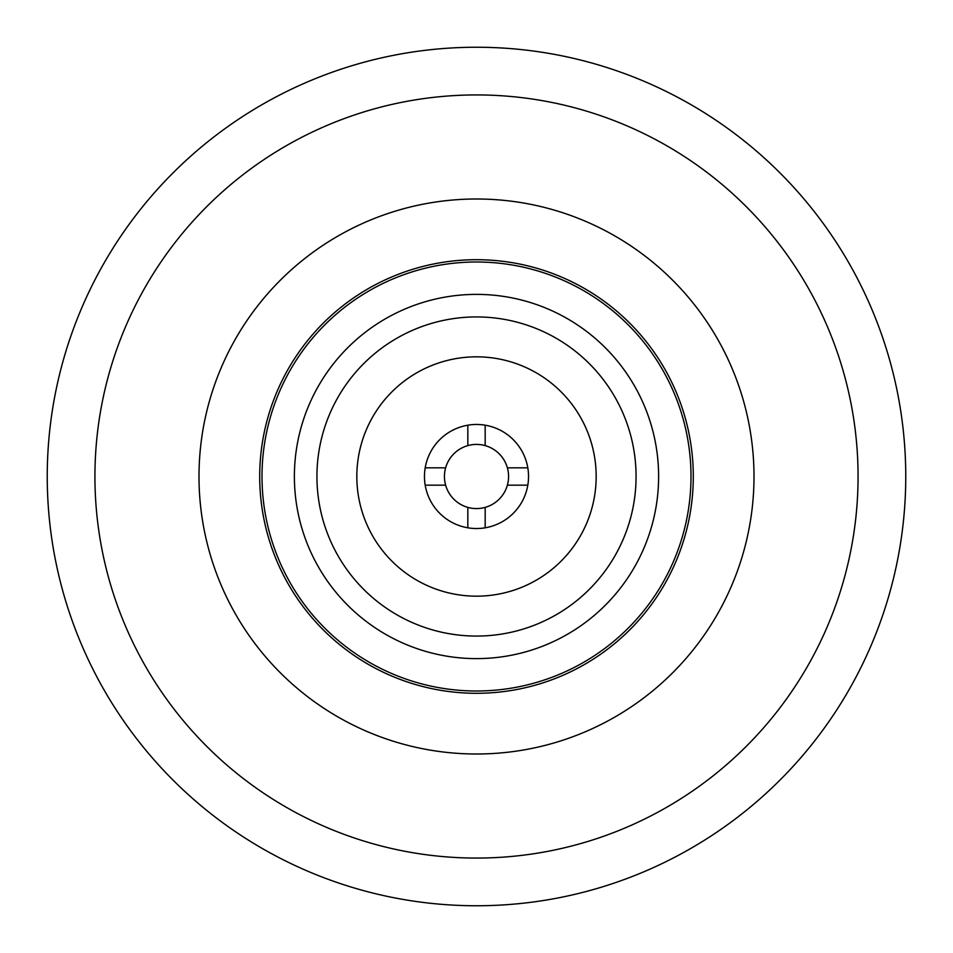 <?xml version="1.0" encoding="UTF-8"?>
<svg xmlns="http://www.w3.org/2000/svg" width="953" height="953" viewBox="0 0 953 953"><rect width="100%" height="100%" fill="white"/><g stroke="black" fill="none" stroke-linecap="round" stroke-linejoin="round"><path stroke-width="1.43" d="M485.172 445.611A32.092 32.092 0 0 0 467.828 445.611L467.828 425.193A52.034 52.034 0 0 1 527.807 485.172A52.034 52.034 0 0 1 467.828 527.807L467.828 507.389A32.092 32.092 0 0 0 507.389 467.828A32.092 32.092 0 0 0 485.172 445.611L485.172 425.193M467.828 445.611A32.092 32.092 0 0 0 467.828 507.389M259.704 476.5A216.796 216.796 0 0 1 476.5 259.704A216.796 216.796 0 0 1 693.296 476.5A216.796 216.796 0 0 1 476.5 693.296A216.796 216.796 0 0 1 259.704 476.5M262.004 476.5A214.496 214.496 0 0 1 476.5 262.004A214.496 214.496 0 0 1 690.996 476.5A214.496 214.496 0 0 1 476.5 690.996A214.496 214.496 0 0 1 262.004 476.5M316.932 476.5A159.568 159.568 0 0 0 476.5 636.068A159.568 159.568 0 0 0 636.068 476.5A159.568 159.568 0 0 0 476.5 316.932A159.568 159.568 0 0 0 316.932 476.5M658.618 476.5A182.118 182.118 0 0 0 476.5 294.382A182.118 182.118 0 0 0 294.382 476.5A182.118 182.118 0 0 0 476.5 658.618A182.118 182.118 0 0 0 658.618 476.5M356.827 476.5A119.673 119.673 0 0 0 476.5 596.173A119.673 119.673 0 0 0 596.173 476.5A119.673 119.673 0 0 0 476.5 356.827A119.673 119.673 0 0 0 356.827 476.5M752.346 506.77A277.502 277.502 0 0 0 506.77 200.654A277.502 277.502 0 0 0 200.654 446.23A277.502 277.502 0 0 0 446.23 752.346A277.502 277.502 0 0 0 752.346 506.77M124.033 622.654A381.569 381.569 0 0 0 622.654 828.967A381.569 381.569 0 0 0 828.967 330.346A381.569 381.569 0 0 0 330.346 124.033A381.569 381.569 0 0 0 124.033 622.654M79.981 640.928A429.267 429.267 0 0 1 312.072 79.981A429.267 429.267 0 0 1 873.019 312.072A429.267 429.267 0 0 1 640.928 873.019A429.267 429.267 0 0 1 79.981 640.928M527.807 467.828L507.389 467.828M507.389 485.172L527.807 485.172M485.172 527.807L485.172 507.389M445.611 485.172L425.193 485.172A52.034 52.034 0 0 1 425.193 467.828L445.611 467.828M425.193 485.172A52.034 52.034 0 0 0 467.828 527.807M467.828 425.193A52.034 52.034 0 0 0 425.193 467.828"/></g></svg>
